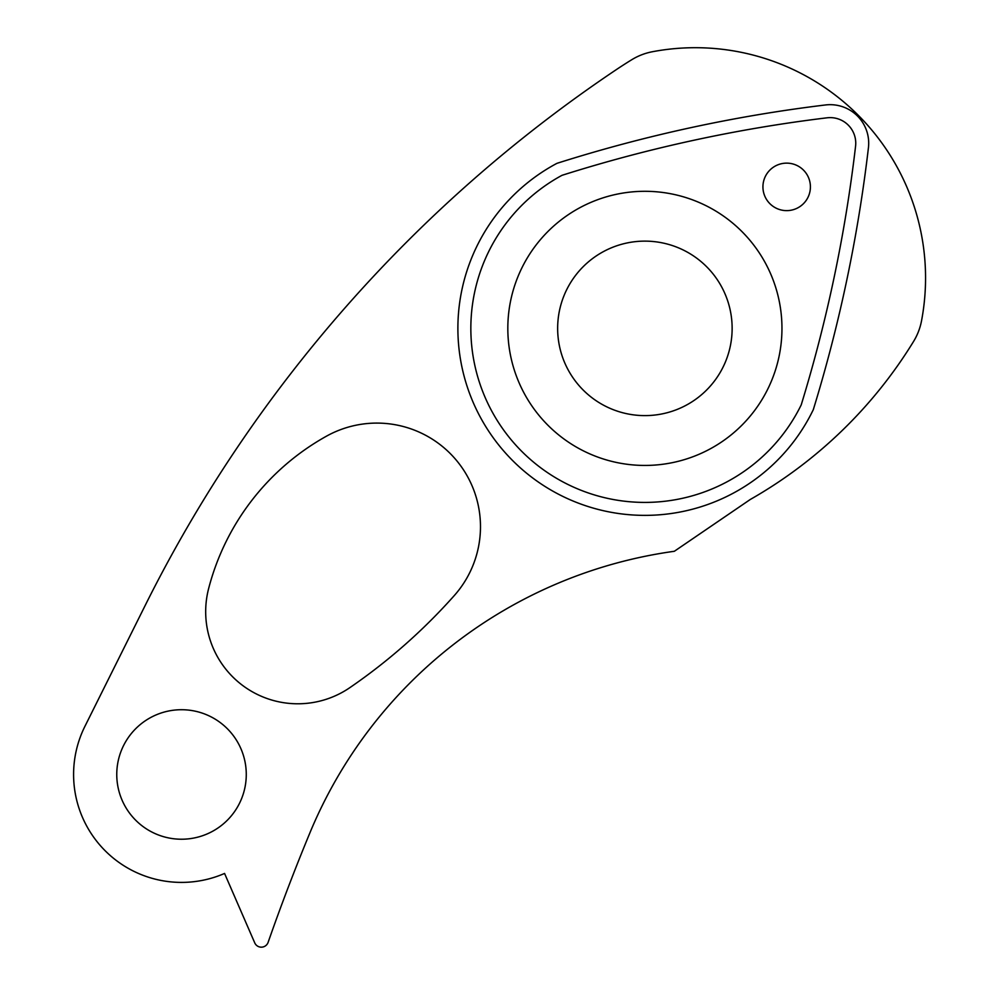 <?xml version="1.0" encoding="UTF-8"?>
<svg xmlns="http://www.w3.org/2000/svg" width="997" height="997" viewBox="0 0 997 997"><rect width="100%" height="100%" fill="white"/><g stroke="black" fill="none" stroke-linecap="round" stroke-linejoin="round"><path stroke-width="1.5" d="M480.479 526.703A103.613 103.613 0 0 0 326.493 436.163A244.639 244.639 0 0 0 208.622 588.604A92.098 92.098 0 0 0 349.885 687.631A575.618 575.618 0 0 0 454.296 595.558A103.613 103.613 0 0 0 480.479 526.703M868.437 147.693A38.534 38.534 0 0 0 825.516 104.959A1473.927 1473.927 0 0 0 556.924 163.346A187 187 0 0 0 515.337 463.219A187 187 0 0 0 813.303 409.655A1475.024 1475.024 0 0 0 868.437 147.693M507.822 328.362A137.075 137.075 0 0 0 644.897 465.437A137.075 137.075 0 0 0 781.96 328.362A137.075 137.075 0 0 0 644.897 191.299A137.075 137.075 0 0 0 507.822 328.362M855.75 143.207A25.586 25.586 0 0 0 827.086 117.808A1460.979 1460.979 0 0 0 561.996 175.322A174.051 174.051 0 0 0 524.385 453.947A174.051 174.051 0 0 0 801.214 404.894A1462.076 1462.076 0 0 0 855.576 146.185A25.586 25.586 0 0 0 855.75 143.207M762.929 186.888A23.741 23.741 0 0 0 786.67 210.629A23.741 23.741 0 0 0 810.411 186.888A23.741 23.741 0 0 0 786.67 163.134A23.741 23.741 0 0 0 762.929 186.888M557.647 328.362A87.238 87.238 0 0 0 644.897 415.612A87.238 87.238 0 0 0 732.134 328.362A87.238 87.238 0 0 0 644.897 241.124A87.238 87.238 0 0 0 557.647 328.362M116.761 774.47A64.755 64.755 0 0 0 181.516 839.225A64.755 64.755 0 0 0 246.271 774.47A64.755 64.755 0 0 0 181.516 709.714A64.755 64.755 0 0 0 116.761 774.47M73.591 774.47A107.925 107.925 0 0 0 224.562 873.447L254.721 942.826A7.191 7.191 0 0 0 268.118 942.339A2073.71 2073.71 0 0 1 309.88 832.906A463.418 463.418 0 0 1 674.346 551.279L750.305 499.46A456.177 456.177 0 0 0 913.576 341.435A61.241 61.241 0 0 0 921.527 320.835A230.245 230.245 0 0 0 652.424 51.732A61.241 61.241 0 0 0 631.824 59.683A456.177 456.177 0 0 0 616.158 69.74A1393.519 1393.519 0 0 0 145.288 605.254L84.932 726.314A107.925 107.925 0 0 0 73.591 774.47"/></g></svg>
